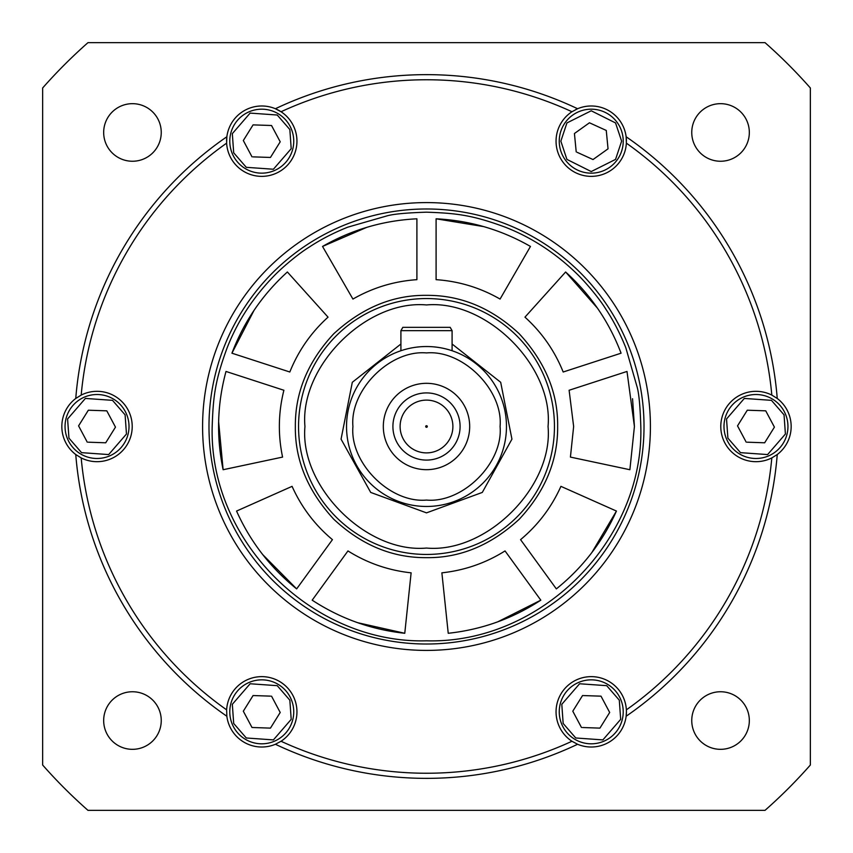 <?xml version="1.0" encoding="UTF-8"?>
<svg xmlns="http://www.w3.org/2000/svg" width="853" height="853" viewBox="0 0 853 853"><rect width="100%" height="100%" fill="white"/><g stroke="black" fill="none" stroke-linecap="round" stroke-linejoin="round"><path stroke-width="1.28" d="M426.5 212.184C455.865 213.218 471.794 214.817 505.392 227.229C532.155 237.71 556.369 253.618 578.046 274.954C586.395 283.207 599.296 298.454 605.833 309.149C613.414 320.568 620.067 333.416 625.803 347.704L637.191 387.241C638.993 393.713 640.198 406.796 640.816 426.5C643.983 540.162 541.26 644.047 426.5 640.816C312.838 643.994 208.953 541.26 212.184 426.5C213.218 397.135 214.817 381.206 227.229 347.608C237.71 320.845 253.618 296.631 274.954 274.954C283.207 266.605 298.454 253.704 309.149 247.167C320.568 239.586 333.416 232.933 347.704 227.197L387.241 215.809C393.713 214.007 406.796 212.802 426.5 212.184M557.649 426.5C558.075 392.988 545.27 362.077 519.232 333.768C491.456 307.88 460.545 295.074 426.5 295.351C392.988 294.925 362.077 307.73 333.768 333.768C307.88 361.544 295.074 392.455 295.351 426.5C294.925 460.012 307.73 490.923 333.768 519.232C361.544 545.12 392.455 557.926 426.5 557.649C460.012 558.075 490.923 545.27 519.232 519.232C545.12 491.456 557.926 460.545 557.649 426.5M634.419 426.5L629.877 469.726L570.422 457.091L573.642 426.5L569.111 390.258L626.998 371.45L634.419 426.5L632.553 398.724M448.23 633.278L441.875 572.832C464.618 570.38 485.666 563.076 505.04 550.931L540.813 600.171C512.568 618.617 481.71 629.653 448.23 633.278M236.558 511.064L292.078 486.349C301.44 507.215 314.896 524.979 332.435 539.65L296.652 588.89C270.38 567.725 250.356 541.783 236.558 511.064M287.376 271.99L328.042 317.156C311.089 332.499 298.358 350.786 289.817 372.004L231.931 353.195C243.947 321.666 262.425 294.594 287.376 271.99M530.459 246.442L500.071 299.072C480.239 287.696 458.914 281.234 436.096 279.667L436.096 218.805C469.79 220.49 501.244 229.702 530.459 246.442M322.541 246.442C351.82 229.681 383.274 220.469 416.904 218.805L416.904 279.667C394.086 281.234 372.761 287.696 352.929 299.072L322.541 246.442L366.79 227.335M616.442 511.064C602.602 541.836 582.578 567.778 556.348 588.89L520.565 539.65C538.104 524.979 551.56 507.215 560.922 486.349L616.442 511.064L591.865 552.531M565.624 271.99C590.607 294.658 609.095 321.72 621.069 353.195L563.183 372.004C554.642 350.786 541.911 332.499 524.958 317.156L565.624 271.99L597.463 308.168M223.123 469.726C216.236 436.704 217.195 403.938 226.002 371.45L283.889 390.258C278.323 412.436 277.886 434.71 282.578 457.091L223.123 469.726L218.635 421.745M404.77 633.278C371.226 629.631 340.368 618.596 312.187 600.171L347.96 550.931C367.334 563.076 388.382 570.38 411.125 572.832L404.77 633.278L357.738 622.722M495.316 622.701L496.499 622.285M497.757 621.826L540.813 600.171M261.167 552.573L261.924 553.565M262.756 554.631L296.652 588.89M255.505 308.221L254.791 309.244M254.034 310.364L231.931 353.195M486.146 227.324L484.952 226.962M483.662 226.589L436.096 218.805M369.285 226.61L368.08 226.951M590.287 554.578L591.054 553.597M598.923 310.311L598.23 309.276M218.709 419.154L218.667 420.401M355.296 621.848L356.469 622.274M743.72 396.954A31.987 31.987 0 0 1 785.517 414.249A31.987 31.987 0 0 1 768.222 456.046A31.987 31.987 0 0 1 726.425 438.751A31.987 31.987 0 0 1 743.72 396.954M739.402 429.39L737.525 425.871L747.281 410.208L765.738 410.837L774.417 427.129L764.661 442.792L747.26 442.195M746.204 442.163L737.525 425.871L740.02 421.851M745.522 413.033L747.281 410.218L749.243 410.282M762.699 442.718L764.661 442.782L774.417 427.129L770.579 419.932M591.236 109.184A31.987 31.987 0 0 1 623.223 141.172A31.987 31.987 0 0 1 591.236 173.159A31.987 31.987 0 0 1 559.248 141.172A31.987 31.987 0 0 1 591.236 109.184M586.736 124.73L589.444 122.789L606.259 130.445L608.04 148.827L593.027 159.543L577.172 152.335M574.815 137.493L574.432 133.516L578.281 130.765M576.212 151.898L574.432 133.516L589.444 122.789L591.236 123.61M591.236 158.733L593.027 159.543L600.107 154.489M608.04 148.827L607.251 140.692M578.984 682.283A31.987 31.987 0 0 1 620.781 699.577A31.987 31.987 0 0 1 603.487 741.374A31.987 31.987 0 0 1 561.69 724.08A31.987 31.987 0 0 1 578.984 682.283M580.786 698.362L582.546 695.547L601.002 696.165L609.682 712.468L599.926 728.121L582.524 727.524M574.666 714.718L572.789 711.199L575.285 707.18M581.469 727.492L572.789 711.199L582.546 695.547L584.508 695.611M597.964 728.046L599.926 728.121L609.682 712.468L605.843 705.26M249.513 111.626A31.987 31.987 0 0 1 291.31 128.92A31.987 31.987 0 0 1 274.016 170.717A31.987 31.987 0 0 1 232.219 153.423A31.987 31.987 0 0 1 249.513 111.626M251.315 127.705L253.074 124.879L271.531 125.508L280.21 141.801L270.454 157.453L253.053 156.867M245.195 144.061L243.318 140.532L245.813 136.523M251.998 156.835L243.318 140.532L253.074 124.879L255.036 124.954M268.492 157.389L270.454 157.453L280.21 141.801L276.372 134.603M84.778 396.954A31.987 31.987 0 0 1 126.575 414.249A31.987 31.987 0 0 1 109.28 456.046A31.987 31.987 0 0 1 67.483 438.751A31.987 31.987 0 0 1 84.778 396.954M80.459 429.39L78.583 425.871L88.339 410.208L106.796 410.837L115.475 427.129L105.719 442.792L88.317 442.195M87.262 442.163L78.583 425.871L81.078 421.851M86.579 413.033L88.339 410.218L90.301 410.282M103.757 442.718L105.719 442.782L110.325 435.403M115.475 427.129L111.636 419.932M274.016 741.374A31.987 31.987 0 0 1 232.219 724.08A31.987 31.987 0 0 1 249.513 682.283A31.987 31.987 0 0 1 291.31 699.577A31.987 31.987 0 0 1 274.016 741.374M272.214 725.295L270.454 728.121L251.998 727.492L243.318 711.199L253.074 695.547L270.476 696.133M278.334 708.939L280.21 712.468L277.715 716.477M271.531 696.165L280.21 712.468L270.454 728.121L268.492 728.046M255.036 695.611L253.074 695.547L248.468 702.925M243.318 711.199L247.157 718.397M298.55 426.5A127.95 127.95 0 0 1 426.5 298.55A127.95 127.95 0 0 1 554.45 426.5A127.95 127.95 0 0 1 426.5 554.45A127.95 127.95 0 0 1 298.55 426.5M452.09 344.015L500.69 382.293L511.939 439.156L482.297 492.426L426.5 512.866L370.703 492.426L341.061 439.156L352.31 382.293L400.91 344.015M506.469 426.5A79.969 79.969 0 0 1 426.5 506.469A79.969 79.969 0 0 1 346.531 426.5A79.969 79.969 0 0 1 426.5 346.531A79.969 79.969 0 0 1 506.469 426.5A79.969 79.969 0 0 0 426.5 346.531A79.969 79.969 0 0 0 346.531 426.5M398.852 351.468L400.91 350.732L400.91 330.665L452.09 330.665L450.171 327.339L402.829 327.339L400.91 330.665M450.171 327.339L452.09 330.665L452.09 350.732L454.148 351.468M392.913 426.5A33.587 33.587 0 0 0 426.5 460.087A33.587 33.587 0 0 0 460.087 426.5A33.587 33.587 0 0 0 426.5 392.913A33.587 33.587 0 0 0 392.913 426.5M426.5 469.683A43.183 43.183 0 0 1 383.317 426.5A43.183 43.183 0 0 1 426.5 383.317A43.183 43.183 0 0 1 469.683 426.5A43.183 43.183 0 0 1 426.5 469.683M452.89 426.5A26.39 26.39 0 0 1 426.5 452.89A26.39 26.39 0 0 1 400.11 426.5A26.39 26.39 0 0 1 426.5 400.11A26.39 26.39 0 0 1 452.89 426.5M425.7 426.5A0.8 0.8 0 0 0 426.5 427.3A0.8 0.8 0 0 0 427.3 426.5A0.8 0.8 0 0 0 426.5 425.7A0.8 0.8 0 0 0 425.7 426.5M626.422 141.172A35.186 35.186 0 0 0 626.145 136.757L626.369 143.155A35.186 35.186 0 0 1 590.244 176.347A35.186 35.186 0 0 1 571.958 111.743L577.598 108.736A35.186 35.186 0 0 0 575.615 109.642M571.958 111.743A346.744 346.744 0 0 0 281.042 111.743A35.186 35.186 0 0 0 275.402 108.736L281.042 111.743A35.186 35.186 0 0 1 262.756 176.347A35.186 35.186 0 0 1 226.631 143.155L226.855 136.757A35.186 35.186 0 0 0 226.578 141.172M132.215 426.5A35.186 35.186 0 0 1 81.184 457.912L75.757 454.532A35.186 35.186 0 0 1 75.757 398.468L81.184 395.088A35.186 35.186 0 0 1 132.215 426.5M226.855 716.243A351.862 351.862 0 0 1 75.757 454.532A351.862 351.862 0 0 0 226.855 716.243L226.631 709.845A35.186 35.186 0 0 1 262.756 676.653A35.186 35.186 0 0 1 281.042 741.257L275.402 744.264A35.186 35.186 0 0 1 226.855 716.243A351.862 351.862 0 0 1 75.757 454.532A35.186 35.186 0 0 0 76.258 454.905M776.742 454.905A35.186 35.186 0 0 0 777.243 454.532L771.816 457.912A35.186 35.186 0 0 1 720.785 426.5A35.186 35.186 0 0 1 771.816 395.088L777.243 398.468A35.186 35.186 0 0 1 777.243 454.532A351.862 351.862 0 0 1 626.145 716.243A35.186 35.186 0 0 0 626.422 711.828L626.145 716.243A35.186 35.186 0 0 1 577.598 744.264A351.862 351.862 0 0 1 275.402 744.264A35.186 35.186 0 0 0 275.977 744.019M577.023 744.019A35.186 35.186 0 0 0 577.598 744.264L571.958 741.257A35.186 35.186 0 0 1 590.244 676.653A35.186 35.186 0 0 1 626.369 709.845L626.422 711.828M161.249 132.46A28.789 28.789 0 0 1 132.46 161.249A28.789 28.789 0 0 1 103.671 132.46A28.789 28.789 0 0 1 132.46 103.671A28.789 28.789 0 0 1 161.249 132.46M161.249 720.54A28.789 28.789 0 0 1 132.46 749.329A28.789 28.789 0 0 1 103.671 720.54A28.789 28.789 0 0 1 132.46 691.751A28.789 28.789 0 0 1 161.249 720.54M749.329 720.54A28.789 28.789 0 0 1 720.54 749.329A28.789 28.789 0 0 1 691.751 720.54A28.789 28.789 0 0 1 720.54 691.751A28.789 28.789 0 0 1 749.329 720.54M749.329 132.46A28.789 28.789 0 0 1 720.54 161.249A28.789 28.789 0 0 1 691.751 132.46A28.789 28.789 0 0 1 720.54 103.671A28.789 28.789 0 0 1 749.329 132.46M208.985 426.5A217.515 217.515 0 0 1 426.5 208.985A217.515 217.515 0 0 1 644.015 426.5A217.515 217.515 0 0 1 426.5 644.015A217.515 217.515 0 0 1 208.985 426.5A217.515 217.515 0 0 0 426.5 644.015A217.515 217.515 0 0 0 644.015 426.5M76.258 398.095A35.186 35.186 0 0 0 75.757 398.468A351.862 351.862 0 0 1 226.855 136.757A35.186 35.186 0 0 1 275.402 108.736A351.862 351.862 0 0 1 577.598 108.736A35.186 35.186 0 0 1 626.145 136.757A351.862 351.862 0 0 1 777.243 398.468A35.186 35.186 0 0 0 776.742 398.095M777.243 398.468A351.862 351.862 0 0 0 626.145 136.757A351.862 351.862 0 0 1 777.243 398.468M426.5 778.362A351.862 351.862 0 0 0 577.598 744.264A351.862 351.862 0 0 1 275.402 744.264M810.35 87.976A511.8 511.8 0 0 0 765.024 42.65L87.976 42.65A511.8 511.8 0 0 0 42.65 87.976L42.65 765.024A511.8 511.8 0 0 0 87.976 810.35L765.024 810.35A511.8 511.8 0 0 0 810.35 765.024L810.35 87.976M75.757 398.468A351.862 351.862 0 0 1 226.855 136.757A351.862 351.862 0 0 0 75.757 398.468M777.243 454.532A351.862 351.862 0 0 1 626.145 716.243A351.862 351.862 0 0 0 777.243 454.532M727.897 438.143L726.532 418.972L744.328 398.426L771.443 400.345L784.046 414.857L785.41 434.028L767.615 454.574L740.5 452.655L727.897 438.143M785.517 414.249A31.987 31.987 0 0 1 768.222 456.046A31.987 31.987 0 0 1 726.425 438.751M560.847 141.172L566.925 122.939L591.236 110.783L615.546 122.939L621.624 141.172L615.546 159.404L591.236 171.56L566.925 159.404L560.847 141.172M623.223 141.172A31.987 31.987 0 0 1 591.236 173.159A31.987 31.987 0 0 1 559.248 141.172M563.161 723.472L561.796 704.301L579.592 683.765L606.707 685.673L619.31 700.185L620.675 719.356L602.879 739.903L575.764 737.984L563.161 723.472M620.781 699.577A31.987 31.987 0 0 1 603.487 741.374A31.987 31.987 0 0 1 561.69 724.08M233.69 152.815L232.325 133.644L250.121 113.097L277.236 115.016L289.839 129.528L291.204 148.699L273.408 169.235L246.293 167.327L233.69 152.815M291.31 128.92A31.987 31.987 0 0 1 274.016 170.717A31.987 31.987 0 0 1 232.219 153.423M68.954 438.143L67.59 418.972L85.385 398.426L112.5 400.345L125.103 414.857L126.468 434.028L108.672 454.574L81.557 452.655L68.954 438.143M126.575 414.249A31.987 31.987 0 0 1 109.28 456.046A31.987 31.987 0 0 1 67.483 438.751M289.839 700.185L291.204 719.356L273.408 739.903L246.293 737.984L233.69 723.472L232.325 704.301L250.121 683.765L277.236 685.673L289.839 700.185M232.219 724.08A31.987 31.987 0 0 1 249.513 682.283A31.987 31.987 0 0 1 291.31 699.577M304.947 426.5C299.51 366.363 366.363 299.51 426.5 304.947C486.636 299.51 553.49 366.363 548.053 426.5C553.49 486.636 486.636 553.49 426.5 548.053C366.363 553.49 299.51 486.636 304.947 426.5M426.5 500.071C390.098 503.355 349.645 462.902 352.929 426.5C349.645 390.098 390.098 349.645 426.5 352.929C462.902 349.645 503.355 390.098 500.071 426.5C503.355 462.902 462.902 503.355 426.5 500.071M426.5 298.55A127.95 127.95 0 0 1 554.45 426.5A127.95 127.95 0 0 1 426.5 554.45M281.042 741.257A346.744 346.744 0 0 0 571.958 741.257M202.587 426.5A223.912 223.912 0 0 1 426.5 202.587A223.912 223.912 0 0 1 650.412 426.5A223.912 223.912 0 0 1 426.5 650.412A223.912 223.912 0 0 1 202.587 426.5M226.631 143.155A346.744 346.744 0 0 0 81.184 395.088M81.184 457.912A346.744 346.744 0 0 0 226.631 709.845M626.369 709.845A346.744 346.744 0 0 0 771.816 457.912M771.816 395.088A346.744 346.744 0 0 0 626.369 143.155M275.402 108.736A351.862 351.862 0 0 1 577.598 108.736"/></g></svg>
